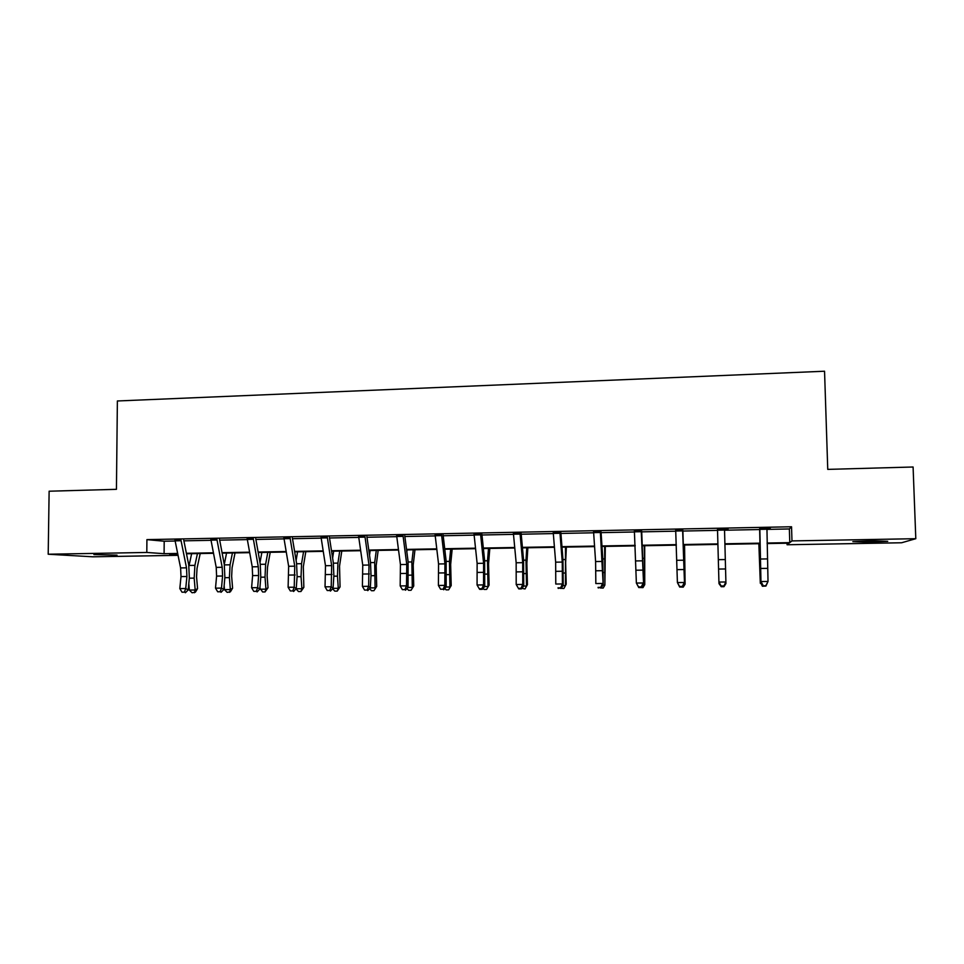 <?xml version="1.0" encoding="UTF-8"?>
<svg xmlns="http://www.w3.org/2000/svg" width="964" height="964" viewBox="0 0 964 964"><rect width="100%" height="100%" fill="white"/><g stroke="black" fill="none" stroke-linecap="round" stroke-linejoin="round"><path stroke-width="1.45" d="M93.918 554.577L117.054 555.131L93.918 554.577M872.155 540.792L887.736 541.31L868.347 542.154L852.863 541.635L872.155 540.792M178.039 555.324L92.869 556.806L48.2 554.228L49.128 491.206L116.439 489.326L117.379 400.976L824.545 371.224L827.751 469.384L913.089 466.998L915.8 538.695L901.605 542.768L787.082 544.756L789.094 543.178L767.115 543.563M787.034 543.214L787.082 544.756M216.912 539.466L210.887 539.575M290.092 538.02L283.922 538.141M364.958 536.538L358.656 536.659M441.584 535.02L435.126 535.153M520.03 533.478L513.426 533.61M600.355 531.887L593.583 532.02M682.633 530.272L675.704 530.405M770.272 528.212L759.837 528.742M770.284 528.537L766.934 528.597M766.946 529.393L789.371 528.959L791.54 526.766L146.914 539.623L164.193 541.226L175.123 541.009M183.895 540.84L211.02 540.31M219.684 540.141L247.326 539.599M255.882 539.43L284.043 538.876M292.49 538.707L321.181 538.141M329.519 537.984L358.753 537.406M366.971 537.249L396.758 536.659M404.868 536.502L435.21 535.912M443.199 535.755L474.119 535.141M481.976 534.984L513.487 534.369M521.211 534.213L553.324 533.586M560.915 533.441L593.643 532.791M601.09 532.646L634.433 531.995M641.747 531.851L675.728 531.188M682.898 531.043L717.529 530.369M724.542 530.224L759.632 529.537M728.013 529.043L717.505 529.573M728.025 529.369L724.53 529.441M641.241 531.08L634.396 531.224M559.951 532.694L553.264 532.827M480.578 534.261L474.047 534.381M403.048 535.791L396.674 535.912M327.302 537.285L321.072 537.406M253.291 538.743L247.194 538.864M180.943 540.165L174.978 540.286M48.2 554.228L146.805 552.456L164.097 553.685L177.653 553.444M146.914 539.623L146.805 552.456M791.54 526.766L791.974 540.912L915.8 538.695M177.75 553.926L169.568 554.071L177.894 554.662M759.849 543.696L724.916 544.298M717.927 544.431L683.44 545.034M676.318 545.154L642.482 545.757M635.204 545.877L601.994 546.468M594.583 546.6L561.988 547.166M554.433 547.299L522.464 547.865M514.776 547.998L483.386 548.552M475.565 548.685L444.766 549.227M436.825 549.372L406.591 549.902M398.53 550.046L368.863 550.564M360.669 550.709L331.556 551.215M323.241 551.372L294.671 551.866M286.248 552.023L258.207 552.517M249.676 552.661L222.154 553.143M213.514 553.3L186.498 553.77M767.115 543.033L789.781 542.636L791.974 540.912M186.401 553.288L213.418 552.818M222.057 552.661L249.592 552.179M258.123 552.023L286.163 551.529M294.586 551.384L323.169 550.878M331.483 550.721L360.596 550.215M368.79 550.07L398.457 549.54M406.531 549.396L436.764 548.865M444.705 548.733L475.517 548.179M483.338 548.046L514.728 547.492M522.416 547.359L554.396 546.793M561.952 546.66L594.547 546.082M601.958 545.949L635.168 545.359M642.446 545.238L676.294 544.636M683.428 544.515L717.915 543.901M724.904 543.78L759.837 543.166M789.371 528.959L789.781 542.636M164.193 541.226L164.097 553.685M766.934 528.272L768.019 581.461L765.91 586.088L765.97 585.461L763.09 586.112L765.91 586.088M759.825 528.417L760.958 581.545L768.019 581.461L765.97 585.461M763.151 585.485L760.958 581.545L760.825 583.136L759.632 528.742M760.825 583.136L763.09 586.112M758.849 543.708L760.319 583.28L759.054 543.708M765.259 586.088L762.404 586.245L760.933 583.268M724.518 529.116L725.94 583.545L723.928 586.57L723.916 585.943L721.12 585.979L723.928 586.57M717.505 529.248L718.927 582.063L725.904 581.979L723.916 585.943M721.144 586.594L718.999 583.63L718.927 582.063L721.12 585.979M682.62 529.947L684.524 584.039L682.861 530.26M675.692 530.08L677.403 582.557L684.295 582.485L682.355 586.425L679.608 586.449L679.704 587.076L682.452 587.04L682.355 586.425M679.704 587.076L677.403 582.557L679.608 586.449M682.452 587.04L684.524 584.039M725.844 583.69L723.952 586.69L721.217 586.715L719.096 583.762M684.561 545.009L685.103 584.172L684.332 545.022M684.428 584.184L685.103 584.172L683.223 587.148L680.439 587.064M641.229 530.754L643.615 584.521L641.699 531.08M634.384 530.899L636.373 583.063L643.181 582.979L641.301 586.895L638.578 586.931L638.758 587.546L641.47 587.51L641.301 586.895M638.758 587.546L636.373 583.063L638.578 586.931M641.47 587.51L643.615 584.521M644.699 545.72L644.747 584.654L644.253 545.72M643.518 584.666L644.747 584.654L642.976 587.618L640.216 587.522M600.343 531.574L603.187 585.003L602.789 558.493L601.042 531.875M593.571 531.706L595.595 561.554L595.836 583.557L602.56 583.473L600.729 587.365L598.042 587.401L600.982 587.968L600.729 587.365M598.295 588.004L598.042 587.401M600.982 587.968L603.187 585.003M605.308 546.407L604.874 585.124L604.633 546.419M603.078 585.148L604.874 585.124L603.199 588.064L600.464 587.98M559.927 532.369L562.265 562.072L562.422 583.955L563.229 585.485L562.928 559.12L560.855 532.67M553.24 532.502L555.65 562.169L555.782 584.039L562.422 583.955L560.638 587.823L557.975 587.859L560.964 588.438L560.638 587.823M558.313 588.462L557.975 587.859M560.964 588.438L563.229 585.485M566.362 547.094L565.639 562.711L566.193 584.172L565.47 585.594L565.482 547.106M563.133 585.618L565.47 585.594L563.88 588.522L561.072 588.293M520.006 533.164L522.705 562.675L522.753 584.437L523.753 585.955L523.548 559.747L521.138 533.453M513.39 533.285L516.162 562.771L516.198 584.521L522.753 584.437L521.018 588.281L518.391 588.317L518.801 588.92L521.416 588.884L521.018 588.281M521.416 588.884L523.753 585.955M516.198 584.521L518.391 588.317M480.554 533.936L483.603 563.277L483.554 584.907L484.723 586.413L484.615 560.361L481.892 534.225M474.023 534.068L477.132 563.374L477.072 584.991L483.554 584.907L481.867 588.739L479.265 588.763L479.747 589.366L482.337 589.329L481.867 588.739M482.337 589.329L484.723 586.413M477.072 584.991L479.265 588.763M441.56 534.707L444.958 563.868L444.814 585.377L446.151 586.871L446.139 560.964L443.103 534.996M435.101 534.839L438.56 563.964L438.403 585.461L444.814 585.377L443.163 589.185L440.596 589.209L443.163 589.185M443.705 589.775L446.151 586.871M438.403 585.461L440.596 589.209M403.012 535.478L406.76 564.458L406.519 585.847L408.025 587.329L408.097 561.566L404.772 535.755M396.638 535.598L400.434 564.555L400.181 585.919L406.519 585.847L404.916 589.631L402.374 589.655L404.916 589.631M405.519 590.209L408.025 587.329M400.181 585.919L402.374 589.655M364.922 536.225L368.995 565.037L368.658 586.305L370.333 587.775L371.019 575.484L370.501 562.169L366.874 536.502M358.62 536.358L362.753 565.133L362.392 586.377L368.658 586.305L367.103 590.064L364.597 590.089L367.103 590.064M367.778 590.643L370.333 587.775M362.392 586.377L364.597 590.089M327.266 536.972L331.664 565.615L331.23 586.763L333.074 588.221L333.857 575.99L333.327 562.747L329.411 537.237M321.036 537.093L325.483 565.711L325.037 586.835L331.23 586.763L329.724 590.498L327.242 590.522L329.724 590.498M330.459 591.077L333.074 588.221M325.037 586.835L327.242 590.522M290.043 537.707L294.755 566.181L294.237 587.209L296.237 588.655L297.117 576.496L296.575 563.337L292.369 537.972M283.886 537.828L288.646 566.278L288.115 587.281L294.237 587.209L292.767 590.92L290.321 590.944L292.767 590.92M293.574 591.498L296.237 588.655M288.115 587.281L290.321 590.944M253.243 538.442L258.268 566.736L258.641 575.508L257.665 587.654L259.81 589.088L260.786 577.002L260.232 563.904L255.749 538.695M247.158 538.563L252.231 566.832L252.604 575.592L251.604 587.727L257.665 587.654L256.231 591.342L253.809 591.366L256.231 591.342M257.099 591.92L259.81 589.088M251.604 587.727L253.809 591.366M216.864 539.153L222.19 567.29L222.576 576.014L221.491 588.088L223.793 589.522L224.865 577.496L224.287 564.47L219.551 539.406M210.839 539.274L216.213 567.386L216.599 576.098L215.502 588.161L221.491 588.088L220.105 591.763L217.707 591.788L220.105 591.763M221.033 592.33L223.793 589.522M215.502 588.161L217.707 591.788M180.895 539.864L186.51 567.844L186.908 576.508L185.727 588.522L188.185 589.944L189.342 577.978L188.751 565.037L183.75 540.117M174.93 539.985L180.605 567.929L181.003 576.593L179.81 588.594L185.727 588.522L184.377 592.173L182.015 592.197L184.377 592.173M185.365 592.74L188.185 589.944M179.81 588.594L182.015 592.197M527.862 547.769L526.874 563.301L527.428 584.642L525.006 588.968L521.873 588.317M523.645 586.088L526.513 586.052L525.983 560.156L526.778 547.793M525.006 588.968L527.428 584.642M489.808 548.444L488.555 563.892L489.097 585.112L486.591 589.402L484.048 589.438L483.133 588.365M484.615 586.546L488.001 586.51L487.507 560.759L488.507 548.456M486.591 589.402L489.097 585.112M452.176 549.094L450.658 564.47L451.2 585.57L448.609 589.835L446.091 589.872L444.838 588.426M446.043 587.016L449.935 586.968L449.465 561.361L450.682 549.131M448.609 589.835L451.2 585.57M414.966 549.757L413.207 565.037L413.737 586.016L411.062 590.269L408.567 590.293L406.989 588.522M407.917 587.462L412.303 587.413L411.857 561.952L413.279 549.781M406.844 551.866L407.085 549.89M411.062 590.269L413.737 586.016M378.177 550.396L376.165 565.603L376.695 586.461L373.936 590.691L371.477 590.715L369.574 588.63M370.224 587.907L375.092 587.847L374.683 562.53L376.297 550.432M369.525 555.276L370.164 550.54M373.936 590.691L376.695 586.461M341.786 551.047L339.533 566.169L340.063 586.907L337.219 591.113L334.785 591.137L332.58 588.763M332.954 588.353L338.292 588.293L337.46 576.147L337.918 563.109L339.726 551.083M332.616 558.108L333.664 551.179M337.219 591.113L338.292 588.293L340.063 586.907M305.805 551.673L303.323 566.724L303.841 587.341L300.925 591.522L298.515 591.559L295.996 588.908M296.117 588.787L301.913 588.727L301.045 576.653L301.563 563.687L303.564 551.709M296.105 560.506L297.575 551.818M300.925 591.522L301.913 588.727L303.841 587.341M270.221 552.3L267.51 567.266L267.112 575.833L268.016 587.775L265.028 591.944L262.642 591.968L259.894 588.088M259.979 589.221L265.944 589.149L265.028 577.147L265.618 564.253L267.799 552.348M259.991 562.578L261.871 552.444M265.028 591.944L265.944 589.149L268.016 587.775M235.023 552.914L232.083 567.808L231.649 576.327L232.589 588.209L230.42 591.788L227.167 592.366L224.467 589.643L224.142 585.63M224.467 589.643L230.36 589.57L229.408 577.641L230.071 564.808L232.42 552.962M224.275 564.41L226.564 553.071M229.516 592.342L230.36 589.57L232.589 588.209M200.211 553.529L197.042 568.338L196.56 576.809L197.56 588.63L195.367 592.197L192.077 592.776L189.342 590.052L188.799 583.606M189.342 590.052L195.174 589.992L194.174 578.123L194.909 565.362L197.439 553.577M188.944 566.097L191.643 553.685M194.403 592.752L195.174 589.992L197.56 588.63M767.308 558.915L760.271 559.024M767.537 568.374L760.512 568.471M766.946 529.224L759.837 529.369M725.314 559.566L718.361 559.662M725.555 568.965L718.602 569.061M724.542 530.055L717.529 530.2M683.813 560.205L676.945 560.301M684.066 569.543L677.21 569.64M682.657 530.875L675.728 531.019M642.819 560.831L636.035 560.928M643.084 570.122L636.3 570.218M641.277 531.694L634.433 531.827M643.518 571.941L644.301 571.929M643.133 558.313L644.121 558.289M602.307 561.458L595.595 561.554M602.584 570.688L595.885 570.784M600.391 532.502L593.631 532.634M603.211 572.496L604.38 572.483M602.813 558.939L604.283 558.915M562.265 562.072L555.65 562.169M562.566 571.242L555.939 571.339M560 533.285L553.312 533.417M563.374 573.05L564.916 573.026M562.964 559.566L564.904 559.542M522.705 562.675L516.162 562.771M523.018 571.797L516.463 571.893M520.078 534.08L513.475 534.201M483.603 563.277L477.132 563.374M483.928 572.351L477.457 572.435M480.638 534.851L474.107 534.984M444.958 563.868L438.56 563.964M445.284 572.893L438.897 572.978M441.645 535.61L435.198 535.743M406.76 564.458L400.434 564.555M407.097 573.423L400.771 573.508M403.121 536.37L396.746 536.502M368.995 565.037L362.753 565.133M369.345 573.954L363.103 574.038M365.031 537.117L358.728 537.249M331.664 565.615L325.483 565.711M332.026 574.472L325.844 574.568M327.386 537.864L321.157 537.984M294.755 566.181L288.646 566.278M295.129 574.99L289.019 575.074M290.176 538.599L284.019 538.719M258.268 566.736L252.231 566.832M258.641 575.508L252.604 575.592M253.387 539.31L247.29 539.43M222.19 567.29L216.213 567.386M222.576 576.014L216.599 576.098M217.008 540.033L210.983 540.153M186.51 567.844L180.605 567.929M186.908 576.508L181.003 576.593M181.039 540.732L175.087 540.852M523.994 573.592L525.91 573.556M523.585 560.192L525.983 560.156M485.085 574.122L487.35 574.086M484.663 560.807L487.507 560.759M446.621 574.652L449.236 574.616M446.187 561.409L449.465 561.361M408.591 575.171L411.556 575.134M408.158 562L411.857 561.952M371.007 575.689L374.297 575.641M370.562 562.602L374.683 562.53M333.845 576.195L337.46 576.147M333.387 563.181L337.918 563.109M297.105 576.701L301.045 576.653M296.635 563.759L301.563 563.687M260.774 577.207L265.028 577.147M260.304 564.338L265.618 564.253M224.853 577.701L229.408 577.641M224.371 564.904L230.071 564.808M189.33 578.183L194.174 578.123M189.077 565.458L194.909 565.362"/></g></svg>
